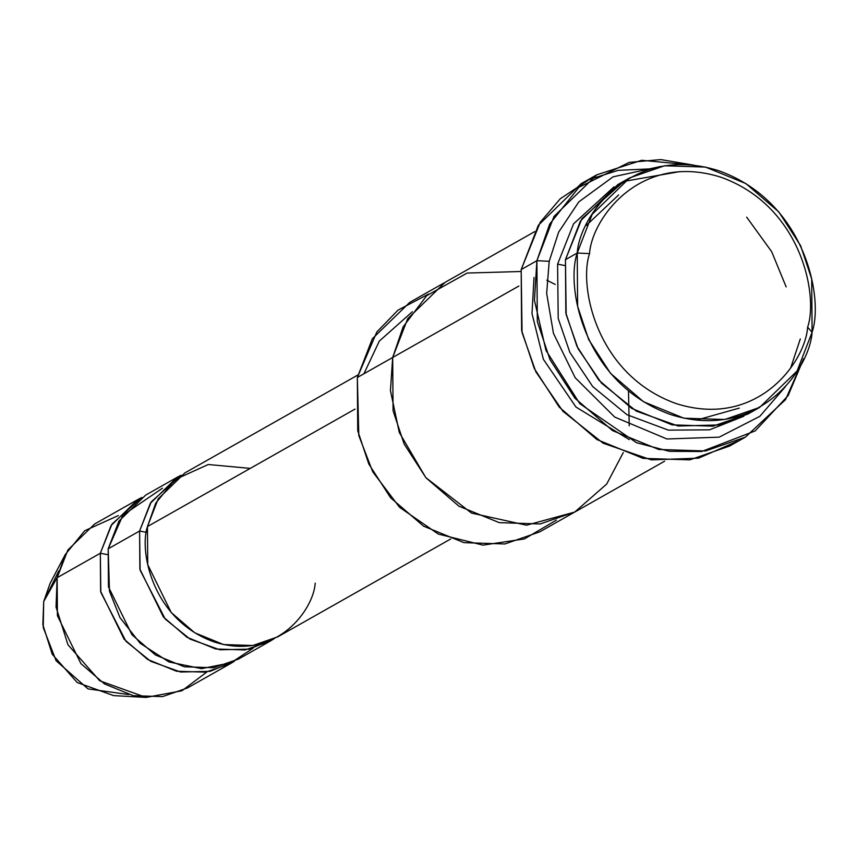 <?xml version="1.0" encoding="UTF-8"?>
<svg xmlns="http://www.w3.org/2000/svg" width="857" height="857" viewBox="0 0 857 857"><rect width="100%" height="100%" fill="white"/><g stroke="black" fill="none" stroke-linecap="round" stroke-linejoin="round"><path stroke-width="1.29" d="M737.32 441.291L698.541 458.163L651.288 459.877L603.146 443.219L562.942 411.296L535.893 371.863L522.063 332.548L521.185 269.58L536.889 260.699L549.198 261.299L558.635 232.161L578.775 201.92L613.055 176.831L660.833 166.419L613.055 176.831L578.775 201.92L558.635 232.161L549.198 261.299L546.659 293.351L553.461 333.362L575.176 377.723L614.705 417.059L666.928 438.988L719.141 437.166L759.848 416.331L785.451 386.614L759.848 416.331L719.141 437.166L666.928 438.988L614.705 417.059L575.176 377.723L553.461 333.362L546.659 293.351L549.198 261.299L536.889 260.699L534.447 300.282L545.984 350.427L579.771 403.626L636.505 442.715L669.403 451.328L701.669 451.51L755.167 430.921L788.151 395.57L803.63 358.687L785.558 399.608L745.344 437.156L705.504 450.975L658.744 449.475L612.594 430.643L574.94 398.226L549.969 359.597L537.328 321.579L536.889 260.699L521.185 269.58L521.624 330.47L534.265 368.478L559.235 407.118L596.89 439.534L643.039 458.366L689.799 459.866L729.639 446.036L745.344 437.156M556.386 520.103L524.441 538.914L482.973 545.127L438.366 534.104L399.555 507.301L372.752 471.832L358.815 435.581L357.348 377.476L357.733 430.739L368.789 464.001L390.642 497.81L423.594 526.166L463.969 542.652L504.88 543.959L539.739 531.865L573.869 512.54M753.624 410.546L719.537 424.933L678.241 426.025L636.365 411.156L601.507 383.154L578.111 348.745L566.166 314.519L565.449 259.692L577.232 253.019L589.541 253.629C591.716 219.049 639.986 151.55 720.994 177.238C801.402 206.001 818.564 295.569 807.626 327.203C805.451 361.783 757.192 429.271 676.173 403.593C595.776 374.83 578.604 285.263 589.541 253.629L577.232 253.019C565.449 287.084 583.938 383.54 670.528 414.52C757.77 442.18 809.747 369.496 812.093 332.248L807.626 327.203C818.564 295.569 801.402 206.001 720.994 177.238C639.986 151.55 591.716 219.049 589.541 253.629C578.604 285.263 595.776 374.83 676.173 403.593C757.192 429.271 805.451 361.783 807.626 327.203L812.093 332.248L797.085 371.006L759.623 407.407L724.765 419.502L683.854 418.195L643.478 401.719L610.527 373.352L588.673 339.554L577.618 306.292L577.232 253.019L565.449 259.692L565.845 312.955L576.9 346.217L598.743 380.026L631.695 408.382L672.07 424.868L712.981 426.175L747.84 414.081L759.623 407.407M800.309 338.911L790.754 367.707M629.702 177.86L664.561 165.765L705.472 167.072L745.847 183.559L778.799 211.915L800.642 245.723L811.697 278.986L812.093 332.248C823.866 298.193 805.376 201.727 718.798 170.747C631.545 143.098 579.568 215.782 577.232 253.019L592.23 214.261L629.702 177.86L617.918 184.534L580.457 220.935L565.449 259.692L581.903 218.642L623.917 181.395L679.762 171.614M614.041 186.837L573.558 223.848L557.596 264.138L564.442 265.477L557.596 264.138L573.558 223.848L614.041 186.837M128.754 694.566L88.025 688.899L56.101 660.726L43.236 627.517L43.707 601.539L57.14 577.693L57.419 615.744L80.922 663.65L104.458 683.907L133.306 695.68L162.53 696.612L187.426 687.978L230.619 663.532L205.723 672.167L176.499 671.235L147.65 659.462L124.115 639.204L100.612 591.298L100.333 553.247L57.14 577.693L43.707 601.539L42.85 624.657L52.223 654.234L77.194 682.536L113.595 695.595L146.097 697.416L99.755 680.801L67.971 644.764L56.048 607.12L57.14 577.693L65.25 554.575L84.714 530.74L118.352 515.55M137.816 499.556L94.624 524.002L67.864 550.001L57.14 577.693L100.333 553.247L107.232 554.586L100.333 553.247L111.056 525.555L137.816 499.556L141.812 497.456L112.01 524.034L100.333 553.247L100.826 592.337L125.958 641.293L150.757 661.315L180.602 672.017L210.094 671.352L234.475 661.186L230.619 663.532M206.891 671.974L181.952 690.774L146.097 697.416M253.061 648.224L230.951 662.782L201.438 668.653L168.936 661.947L140.13 643.253L120.001 617.672L109.46 591.234L108.186 548.801L122.937 515.175L162.487 488.201M315.215 583.167C313.544 609.777 276.415 661.7 214.1 641.947C152.246 619.815 139.038 550.912 147.447 526.573L155.76 503.091L175.085 479.577L208.24 464.515L250.255 468.393M181.073 475.228L151.271 501.806L139.595 531.019L108.186 548.801L108.464 586.852L131.967 634.758L155.503 655.016L184.351 666.789L213.575 667.721L238.471 659.087L269.891 641.304L244.984 649.949L215.76 649.006L186.922 637.244L163.376 616.976L139.873 569.069L139.595 531.019L150.318 503.338L177.078 477.328L181.073 475.228M534.682 231.636L445.147 282.307L407.686 318.708L392.677 357.476L518.892 286.034L357.348 377.476L392.688 357.476L393.074 410.739L404.129 444.012L425.972 477.81L458.923 506.176L499.31 522.652L540.221 523.959L575.079 511.875L664.614 461.195M357.862 375.012L184.93 472.882L158.17 498.892L147.447 526.573L355.034 409.089L147.447 526.573L147.725 564.624L171.229 612.53L194.775 632.798L223.613 644.571L252.836 645.503L277.743 636.858L450.675 538.989M177.078 477.328L145.669 495.11L118.909 521.11L108.186 548.801L139.595 531.019L140.098 570.109L165.219 619.065L190.029 639.086L219.863 649.788L249.355 649.124L273.747 638.958L269.891 641.304M363.904 373.77L379.33 341.086L412.346 311.734M623.296 452.56L606.692 484.055L574.693 512.09L526.541 525.212L471.521 513.086L425.8 477.606L399.287 432.485L390.449 390.642L392.677 357.476L403.144 326.849L426.7 295.665L467.151 273.062L520.82 271.498M546.809 280.185L555.24 284.449M628.492 390.974L629.22 425.8M443.947 282.992L409.817 302.317L372.356 338.719L357.348 377.476L376.823 332.002L397.991 310.138L428.468 294.101M743.865 416.213L709.5 429.839L668.31 430.118L626.928 414.692L592.712 386.55L569.841 352.345L558.207 318.44L557.596 264.138L558.207 318.44L569.841 352.345L592.712 386.55L626.928 414.692L668.31 430.118L709.5 429.839L743.865 416.213M786.148 286.891L771.686 251.712L746.672 217.153M650.956 168.84L618.165 170.339L589.177 179.542L560.307 198.738L540.253 222.242L521.185 269.58L538.325 225.284L581.153 183.677L596.858 174.785L641.689 160.291L694.127 165.208L660.811 159.584L629.156 162.401L578.904 187.319L549.637 224.159L536.889 260.699L554.04 216.393L596.858 174.785M534.029 277.464L531.993 313.523L543.381 359.319L575.979 407.054L629.263 439.609M146.504 532.358L139.595 531.019M65.25 554.575L50.081 583.381L43.707 601.539L58.758 570.912M696.312 420.187L739.28 408.103M618.636 194.946L586.156 225.562"/></g></svg>
